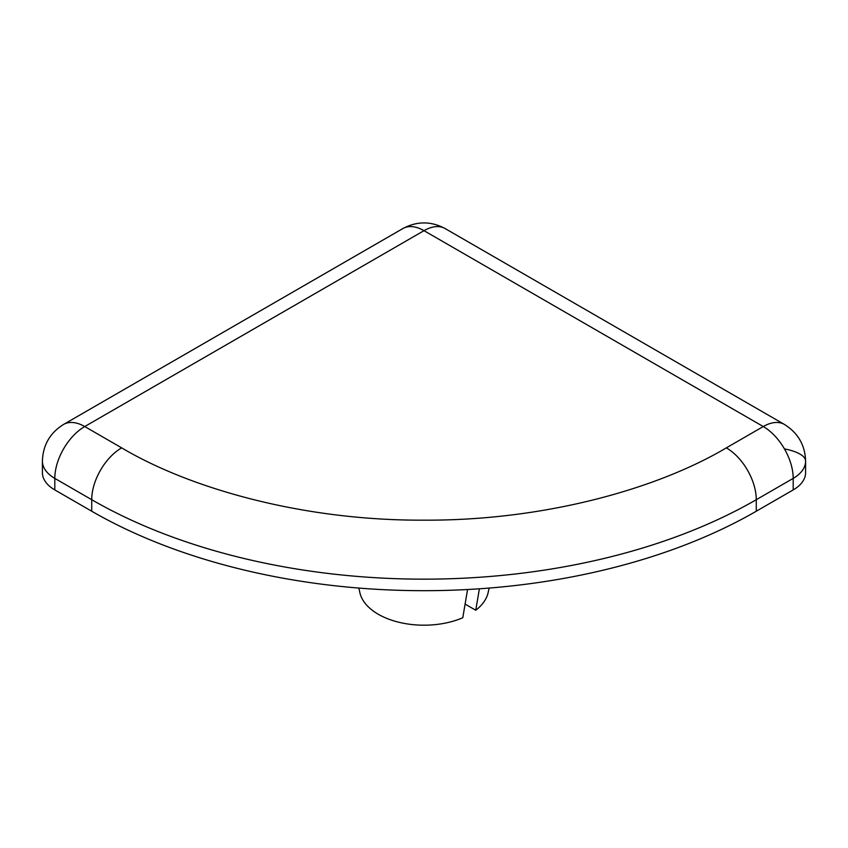 <?xml version="1.0" encoding="UTF-8"?>
<svg xmlns="http://www.w3.org/2000/svg" width="848" height="848" viewBox="0 0 848 848"><rect width="100%" height="100%" fill="white"/><g stroke="black" fill="none" stroke-linecap="round" stroke-linejoin="round"><path stroke-width="1.27" d="M784.432 448.889A42.336 14.109 180 0 1 799.929 454.051A42.336 14.109 0 0 1 805.6 461.111C805.112 445.211 798.053 432.989 784.432 424.445A42.336 24.444 120 0 0 763.264 426.544L726.344 447.861C656.416 489.349 543.239 520.767 424 520.163C304.761 520.767 191.584 489.349 121.656 447.861L84.736 426.544L424 230.667A42.336 24.444 -60 0 1 445.168 228.578C431.07 221.042 416.951 221.042 402.832 228.578A42.336 24.444 60 0 1 424 230.667L763.264 426.544A42.336 24.444 -120 0 1 784.432 448.889A42.336 24.444 -120 0 1 793.198 478.389L756.278 499.705A469.919 271.307 180 0 1 91.722 499.705L54.802 478.389A42.336 24.444 180 0 1 42.4 461.111L42.4 472.633A42.336 24.444 180 0 0 54.802 489.911L54.802 478.389A42.336 24.444 -60 0 1 84.736 426.544A42.336 24.444 60 0 0 63.568 424.445L402.832 228.578M358.874 588.077L359.838 592.508A64.671 37.333 0 0 0 378.272 614.259A64.671 37.333 0 0 0 462.785 617.736L467.555 589.53M479.385 588.798L475.749 610.242A64.671 37.333 0 0 0 488.162 592.508L489.126 588.077M475.749 610.242L465.086 604.083M793.198 489.911L793.198 478.389A42.336 24.444 180 0 0 805.6 461.111L805.6 472.633A42.336 24.444 180 0 1 793.198 489.911L756.278 511.227A469.919 271.307 180 0 1 91.722 511.227L54.802 489.911M91.722 511.227L91.722 499.705A42.336 24.444 -60 0 1 121.656 447.861M756.278 511.227L756.278 499.705A42.336 24.444 -120 0 0 726.344 447.861M42.4 461.111C42.93 445.136 49.979 432.915 63.568 424.445M784.432 424.445L445.168 228.578"/></g></svg>
